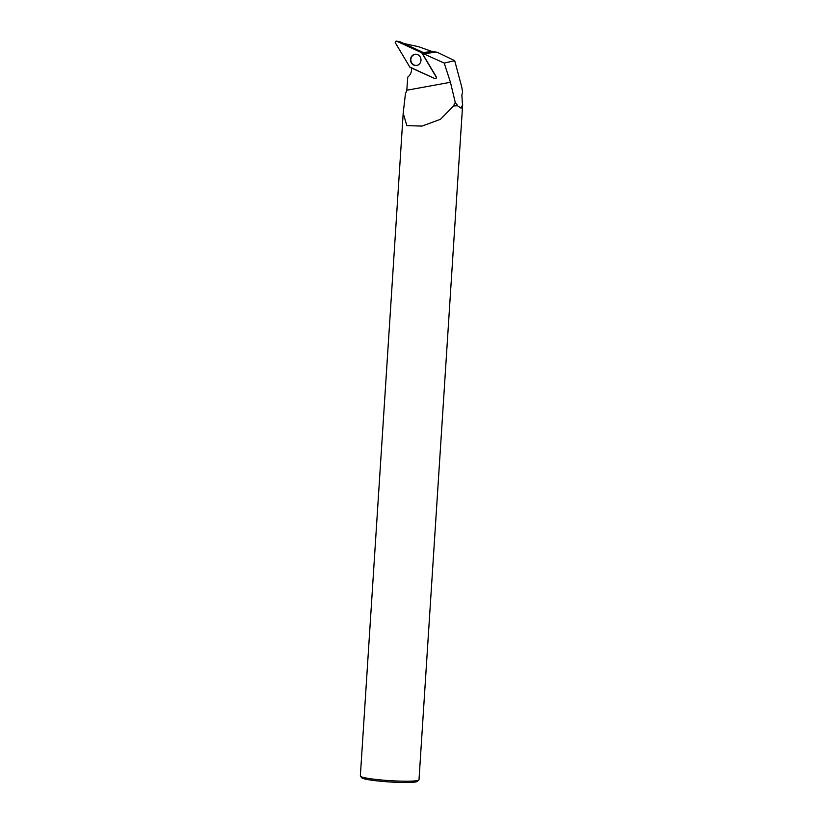 <?xml version="1.0" encoding="UTF-8"?>
<svg xmlns="http://www.w3.org/2000/svg" width="823" height="823" viewBox="0 0 823 823"><rect width="100%" height="100%" fill="white"/><g stroke="black" fill="none" stroke-linecap="round" stroke-linejoin="round"><path stroke-width="1.23" d="M399.783 41.634L424.843 53.269M436.097 76.858L421.726 52.744A1.162 1.08 -95.4 0 0 421.222 52.291L396.737 41.232A1.162 1.08 -95.4 0 0 395.421 42.93L409.792 67.044A1.162 1.08 -95.4 0 0 410.296 67.496L434.781 78.555A1.162 1.08 -95.4 0 0 436.097 76.858L436.303 76.868A1.111 1.029 84.6 0 1 435.768 78.514L435.532 78.586M411.716 56.231A5.658 5.236 -95.4 0 0 417.179 65.356A5.658 5.236 -95.4 0 0 416.129 54.256A5.658 5.236 -95.4 0 0 411.716 56.231M404.288 43.609L418.65 46.726L432.322 51.602L437.198 52.24L454.697 60.676L461.754 87.022L462.598 92.125L461.847 95.17L462.454 104.377A29.175 2.695 3.7 0 0 462.454 104.336A29.175 2.695 3.7 0 0 462.454 104.305L462.475 104.079M411.469 68.021A9.413 8.714 -95.4 0 1 408.496 76.467L407.776 77.115L406.799 90.242L450.448 82.269L444.225 63.093L454.697 60.676M424.843 53.258L422.436 53.608A9.413 8.714 -95.4 0 0 423.094 53.567A9.413 8.714 -95.4 0 0 423.125 53.567L444.225 63.093M422.436 53.608L436.303 76.868M457.557 105.509L457.495 105.766A29.391 2.716 3.7 0 1 453.689 105.941L453.617 105.694A29.175 2.695 3.7 0 0 457.557 105.509L455.242 102.412L450.448 82.269M406.799 90.242L405.43 93.894L403.198 113.183L360.34 776.017A29.391 2.716 -176.3 0 0 360.443 776.274A29.391 2.716 -176.3 0 0 386.481 780.41A29.391 2.716 -176.3 0 0 417.652 780.523A29.391 2.716 -176.3 0 0 418.856 780.05A29.391 2.716 -176.3 0 0 419 779.803L462.66 104.572L461.127 108.204L457.495 105.766M453.617 105.694L455.242 102.412M453.689 105.941L440.449 119.294L422.024 126.084L406.84 125.631L403.198 113.183M418.856 780.05L417.302 781.408A27.92 2.582 -176.3 0 1 416.16 781.85A27.92 2.582 -176.3 0 1 386.553 781.747A27.92 2.582 -176.3 0 1 361.811 777.817L360.443 776.274M416.922 54.4A5.576 5.164 -95.4 0 0 410.872 60.357A5.576 5.164 -95.4 0 0 417.93 65.068M437.198 52.24L423.125 53.567M409.792 67.044L434.781 78.555C435.984 78.679 436.427 78.113 436.097 76.848L421.726 52.744L396.737 41.232C395.534 41.109 395.091 41.675 395.421 42.93L409.792 67.044M424.596 52.847L421.726 52.744M399.957 41.654L396.737 41.232M421.222 52.291L424.442 52.713M432.322 51.602L423.773 52.415M399.875 41.634L396.449 41.15"/></g></svg>
